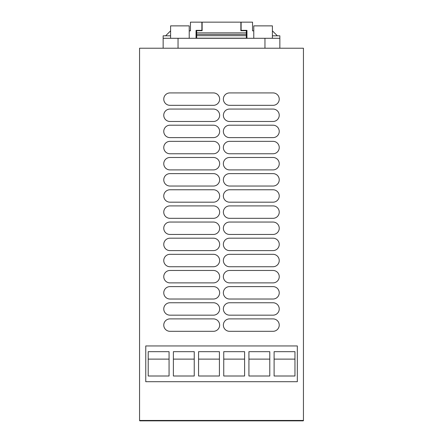 <?xml version="1.0" encoding="UTF-8"?>
<svg xmlns="http://www.w3.org/2000/svg" width="443" height="443" viewBox="0 0 443 443"><rect width="100%" height="100%" fill="white"/><g stroke="black" fill="none" stroke-linecap="round" stroke-linejoin="round"><path stroke-width="0.66" d="M139.556 48.226L139.556 420.451L303.444 420.7L303.444 48.226L139.556 48.226M297.319 345.955L145.764 345.955L145.764 381.716L297.319 381.716L297.319 345.955L297.319 381.716L145.764 381.716L145.764 345.955L297.319 345.955M169.974 331.309L213.432 331.309A6.208 6.208 0 0 0 219.639 325.101A6.208 6.208 0 0 0 213.432 318.888L169.974 318.888A6.208 6.208 0 0 0 163.766 325.101A6.208 6.208 0 0 0 169.974 331.309M273.026 318.888L229.568 318.888A6.208 6.208 0 0 0 223.361 325.101A6.208 6.208 0 0 0 229.568 331.309L273.026 331.309A6.208 6.208 0 0 0 279.234 325.101A6.208 6.208 0 0 0 273.026 318.888M213.432 302.752L169.974 302.752A6.208 6.208 0 0 0 163.766 308.959A6.208 6.208 0 0 0 169.974 315.167L213.432 315.167A6.208 6.208 0 0 0 219.639 308.959A6.208 6.208 0 0 0 213.432 302.752M273.026 302.752L229.568 302.752A6.208 6.208 0 0 0 223.361 308.959A6.208 6.208 0 0 0 229.568 315.167L273.026 315.167A6.208 6.208 0 0 0 279.234 308.959A6.208 6.208 0 0 0 273.026 302.752M213.432 286.61L169.974 286.61A6.208 6.208 0 0 0 163.766 292.817A6.208 6.208 0 0 0 169.974 299.025L213.432 299.025A6.208 6.208 0 0 0 219.639 292.817A6.208 6.208 0 0 0 213.432 286.61M273.026 286.61L229.568 286.61A6.208 6.208 0 0 0 223.361 292.817A6.208 6.208 0 0 0 229.568 299.025L273.026 299.025A6.208 6.208 0 0 0 279.234 292.817A6.208 6.208 0 0 0 273.026 286.61M213.432 270.468L169.974 270.468A6.208 6.208 0 0 0 163.766 276.676A6.208 6.208 0 0 0 169.974 282.883L213.432 282.883A6.208 6.208 0 0 0 219.639 276.676A6.208 6.208 0 0 0 213.432 270.468M273.026 270.468L229.568 270.468A6.208 6.208 0 0 0 223.361 276.676A6.208 6.208 0 0 0 229.568 282.883L273.026 282.883A6.208 6.208 0 0 0 279.234 276.676A6.208 6.208 0 0 0 273.026 270.468M213.432 254.326L169.974 254.326A6.208 6.208 0 0 0 163.766 260.534A6.208 6.208 0 0 0 169.974 266.741L213.432 266.741A6.208 6.208 0 0 0 219.639 260.534A6.208 6.208 0 0 0 213.432 254.326M273.026 254.326L229.568 254.326A6.208 6.208 0 0 0 223.361 260.534A6.208 6.208 0 0 0 229.568 266.741L273.026 266.741A6.208 6.208 0 0 0 279.234 260.534A6.208 6.208 0 0 0 273.026 254.326M213.432 238.184L169.974 238.184A6.208 6.208 0 0 0 163.766 244.398A6.208 6.208 0 0 0 169.974 250.605L213.432 250.605A6.208 6.208 0 0 0 219.639 244.398A6.208 6.208 0 0 0 213.432 238.184M273.026 238.184L229.568 238.184A6.208 6.208 0 0 0 223.361 244.398A6.208 6.208 0 0 0 229.568 250.605L273.026 250.605A6.208 6.208 0 0 0 279.234 244.398A6.208 6.208 0 0 0 273.026 238.184M213.432 222.048L169.974 222.048A6.208 6.208 0 0 0 163.766 228.256A6.208 6.208 0 0 0 169.974 234.463L213.432 234.463A6.208 6.208 0 0 0 219.639 228.256A6.208 6.208 0 0 0 213.432 222.048M273.026 222.048L229.568 222.048A6.208 6.208 0 0 0 223.361 228.256A6.208 6.208 0 0 0 229.568 234.463L273.026 234.463A6.208 6.208 0 0 0 279.234 228.256A6.208 6.208 0 0 0 273.026 222.048M213.432 205.906L169.974 205.906A6.208 6.208 0 0 0 163.766 212.114A6.208 6.208 0 0 0 169.974 218.321L213.432 218.321A6.208 6.208 0 0 0 219.639 212.114A6.208 6.208 0 0 0 213.432 205.906M273.026 205.906L229.568 205.906A6.208 6.208 0 0 0 223.361 212.114A6.208 6.208 0 0 0 229.568 218.321L273.026 218.321A6.208 6.208 0 0 0 279.234 212.114A6.208 6.208 0 0 0 273.026 205.906M213.432 189.765L169.974 189.765A6.208 6.208 0 0 0 163.766 195.972A6.208 6.208 0 0 0 169.974 202.18L213.432 202.18A6.208 6.208 0 0 0 219.639 195.972A6.208 6.208 0 0 0 213.432 189.765M273.026 189.765L229.568 189.765A6.208 6.208 0 0 0 223.361 195.972A6.208 6.208 0 0 0 229.568 202.18L273.026 202.18A6.208 6.208 0 0 0 279.234 195.972A6.208 6.208 0 0 0 273.026 189.765M213.432 173.623L169.974 173.623A6.208 6.208 0 0 0 163.766 179.83A6.208 6.208 0 0 0 169.974 186.038L213.432 186.038A6.208 6.208 0 0 0 219.639 179.83A6.208 6.208 0 0 0 213.432 173.623M273.026 173.623L229.568 173.623A6.208 6.208 0 0 0 223.361 179.83A6.208 6.208 0 0 0 229.568 186.038L273.026 186.038A6.208 6.208 0 0 0 279.234 179.83A6.208 6.208 0 0 0 273.026 173.623M213.432 157.481L169.974 157.481A6.208 6.208 0 0 0 163.766 163.694A6.208 6.208 0 0 0 169.974 169.902L213.432 169.902A6.208 6.208 0 0 0 219.639 163.694A6.208 6.208 0 0 0 213.432 157.481M273.026 157.481L229.568 157.481A6.208 6.208 0 0 0 223.361 163.694A6.208 6.208 0 0 0 229.568 169.902L273.026 169.902A6.208 6.208 0 0 0 279.234 163.694A6.208 6.208 0 0 0 273.026 157.481M213.432 141.345L169.974 141.345A6.208 6.208 0 0 0 163.766 147.552A6.208 6.208 0 0 0 169.974 153.76L213.432 153.76A6.208 6.208 0 0 0 219.639 147.552A6.208 6.208 0 0 0 213.432 141.345M273.026 141.345L229.568 141.345A6.208 6.208 0 0 0 223.361 147.552A6.208 6.208 0 0 0 229.568 153.76L273.026 153.76A6.208 6.208 0 0 0 279.234 147.552A6.208 6.208 0 0 0 273.026 141.345M213.432 125.203L169.974 125.203A6.208 6.208 0 0 0 163.766 131.41A6.208 6.208 0 0 0 169.974 137.618L213.432 137.618A6.208 6.208 0 0 0 219.639 131.41A6.208 6.208 0 0 0 213.432 125.203M273.026 125.203L229.568 125.203A6.208 6.208 0 0 0 223.361 131.41A6.208 6.208 0 0 0 229.568 137.618L273.026 137.618A6.208 6.208 0 0 0 279.234 131.41A6.208 6.208 0 0 0 273.026 125.203M213.432 109.061L169.974 109.061A6.208 6.208 0 0 0 163.766 115.269A6.208 6.208 0 0 0 169.974 121.476L213.432 121.476A6.208 6.208 0 0 0 219.639 115.269A6.208 6.208 0 0 0 213.432 109.061M273.026 109.061L229.568 109.061A6.208 6.208 0 0 0 223.361 115.269A6.208 6.208 0 0 0 229.568 121.476L273.026 121.476A6.208 6.208 0 0 0 279.234 115.269A6.208 6.208 0 0 0 273.026 109.061M213.432 92.919L169.974 92.919A6.208 6.208 0 0 0 163.766 99.127A6.208 6.208 0 0 0 169.974 105.334L213.432 105.334A6.208 6.208 0 0 0 219.639 99.127A6.208 6.208 0 0 0 213.432 92.919M273.026 92.919L229.568 92.919A6.208 6.208 0 0 0 223.361 99.127A6.208 6.208 0 0 0 229.568 105.334L273.026 105.334A6.208 6.208 0 0 0 279.234 99.127A6.208 6.208 0 0 0 273.026 92.919M170.594 35.805L163.146 35.805L163.146 48.226M272.406 35.805L279.854 35.805L279.854 38.292L163.146 38.292M279.854 38.292L279.854 48.226M246.95 38.292L246.95 30.345L241.119 30.345L241.119 22.15L252.538 22.15L252.538 30.844L253.784 30.844M189.216 30.844L190.462 30.844L190.462 22.15L201.881 22.15L201.881 30.345L196.05 30.345L196.05 38.292M170.594 30.844L165.627 35.805M277.373 35.805L272.406 30.844M170.594 38.292L170.594 25.877L189.216 25.877L189.216 38.292M253.784 38.292L253.784 25.877L272.406 25.877L272.406 38.292M219.423 351.67L198.564 351.67L198.564 376.002L219.423 376.002L219.423 351.67M219.423 359.118L198.564 359.118M194.244 376.002L194.244 351.67L173.385 351.67L173.385 376.002L194.244 376.002M194.244 359.118L173.385 359.118M244.602 359.118L223.743 359.118M244.602 351.67L223.743 351.67L223.743 376.002L244.602 376.002L244.602 351.67M248.922 351.67L248.922 376.002L269.781 376.002L269.781 351.67L248.922 351.67M269.781 359.118L248.922 359.118M274.101 351.67L274.101 376.002L294.96 376.002L294.96 351.67L274.101 351.67M294.96 359.118L274.101 359.118M148.206 351.67L148.206 376.002L169.065 376.002L169.065 351.67L148.206 351.67M169.065 359.118L148.206 359.118M303.211 420.85L303.211 420.451L139.789 420.451L139.789 420.85L303.211 420.85M246.33 35.684L246.33 38.164L196.67 38.164L196.67 35.684L246.33 35.684L246.33 32.865L196.67 32.865L196.67 35.684M246.33 32.865L246.33 30.717L240.87 30.717L240.87 22.15L202.13 22.15L202.13 30.717L196.67 30.717L196.67 32.865M196.67 34.355L246.33 34.355M178.042 38.292L178.042 48.226M264.958 38.292L264.958 48.226"/></g></svg>
